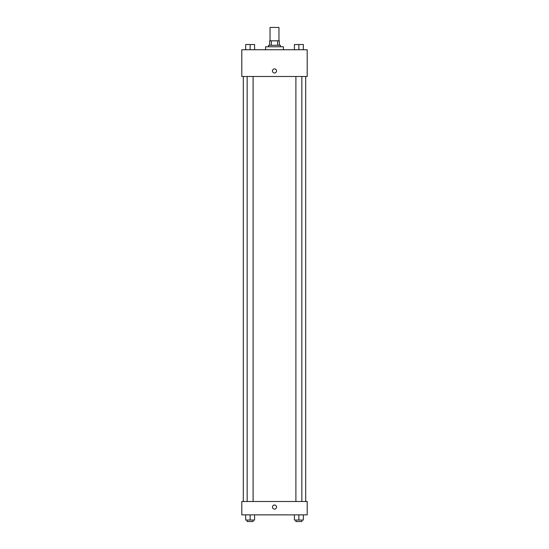 <?xml version="1.0" encoding="UTF-8"?>
<svg xmlns="http://www.w3.org/2000/svg" width="549" height="549" viewBox="0 0 549 549"><rect width="100%" height="100%" fill="white"/><g stroke="black" fill="none" stroke-linecap="round" stroke-linejoin="round"><path stroke-width="0.82" d="M278.961 40.825L278.961 27.45L270.039 27.45L270.039 40.825M271.371 45.279L271.371 40.825L269.669 40.825L269.669 45.279L269.669 40.825M271.371 40.825L279.331 40.825L279.331 45.279M277.629 45.279L277.629 40.825M268.557 46.768L268.557 45.279L280.443 45.279L280.443 46.768M283.414 49.739L283.414 46.768L265.586 46.768L265.586 49.739M241.807 49.739L307.193 49.739L307.193 76.489L241.807 76.489L241.807 49.739M272.455 70.917A2.045 2.045 0 0 1 275.523 69.147A2.045 2.045 0 0 1 275.523 72.688A2.045 2.045 0 0 1 272.455 70.917M241.807 501.491L307.193 501.491L307.193 514.866L241.807 514.866L241.807 501.491M274.5 509.101A2.045 2.045 0 0 1 272.729 506.041A2.045 2.045 0 0 1 276.271 506.041A2.045 2.045 0 0 1 274.5 509.101M294.415 514.866L294.415 520.061L303.329 520.061L303.329 514.866L303.329 520.061M298.869 520.061L298.869 514.866M301.84 520.061L301.84 521.55L295.897 521.55L295.897 520.061M245.671 514.866L245.671 520.061L254.585 520.061L254.585 514.866L254.585 520.061M250.131 520.061L250.131 514.866M253.103 520.061L253.103 521.55L247.16 521.55L247.16 520.061M294.415 49.739L294.415 44.538L303.329 44.538L303.329 49.739L303.329 44.538M298.869 49.739L298.869 44.538L295.897 44.524M301.84 44.538L298.869 44.524M245.671 49.739L245.671 44.538L254.585 44.538L254.585 49.739L254.585 44.538M250.131 49.739L250.131 44.538L247.16 44.524M253.103 44.538L250.131 44.524M305.704 501.491L305.704 76.489M243.296 501.491L243.296 76.489M295.897 76.489L295.897 501.491M301.84 76.489L301.84 501.491M253.103 501.491L253.103 76.489M247.16 501.491L247.16 76.489"/></g></svg>

